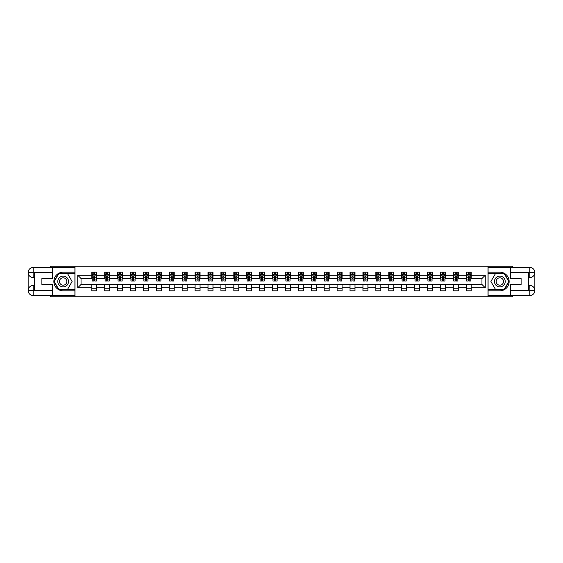 <?xml version="1.0" encoding="UTF-8"?>
<svg xmlns="http://www.w3.org/2000/svg" width="563" height="563" viewBox="0 0 563 563"><rect width="100%" height="100%" fill="white"/><g stroke="black" fill="none" stroke-linecap="round" stroke-linejoin="round"><path stroke-width="0.84" d="M50.332 295.568L50.332 296.814L512.668 296.814L512.668 295.568M512.668 267.432L512.668 266.186L488.001 266.186L488.001 296.814M488.001 266.186L50.332 266.186L50.332 267.432M74.999 296.814L74.999 266.186M471.203 275.208L471.203 272.189L466.234 272.189L466.234 275.208L458.289 275.208L458.289 272.189L453.328 272.189L453.328 275.208L445.382 275.208L445.382 272.189L440.414 272.189L440.414 275.208L432.468 275.208L432.468 272.189L427.5 272.189L427.5 275.208L419.555 275.208L419.555 272.189L414.586 272.189L414.586 275.208L406.641 275.208L406.641 272.189L401.679 272.189L401.679 275.208L393.734 275.208L393.734 272.189L388.766 272.189L388.766 275.208L380.82 275.208L380.82 272.189L375.852 272.189L375.852 275.208L367.906 275.208L367.906 272.189L362.945 272.189L362.945 275.208L355 275.208L355 272.189L350.031 272.189L350.031 275.208L342.086 275.208L342.086 272.189L337.117 272.189L337.117 275.208L329.172 275.208L329.172 272.189L324.211 272.189L324.211 275.208L316.265 275.208L316.265 272.189L311.297 272.189L311.297 275.208L303.351 275.208L303.351 272.189L298.383 272.189L298.383 275.208L290.438 275.208L290.438 272.189L285.476 272.189L285.476 275.208L277.524 275.208L277.524 272.189L272.562 272.189L272.562 275.208L264.617 275.208L264.617 272.189L259.649 272.189L259.649 275.208L251.703 275.208L251.703 272.189L246.735 272.189L246.735 275.208L238.789 275.208L238.789 272.189L233.828 272.189L233.828 275.208L225.883 275.208L225.883 272.189L220.914 272.189L220.914 275.208L212.969 275.208L212.969 272.189L208 272.189L208 275.208L200.055 275.208L200.055 272.189L195.094 272.189L195.094 275.208L187.148 275.208L187.148 272.189L182.18 272.189L182.18 275.208L174.234 275.208L174.234 272.189L169.266 272.189L169.266 275.208L161.321 275.208L161.321 272.189L156.359 272.189L156.359 275.208L148.414 275.208L148.414 272.189L143.445 272.189L143.445 275.208L135.5 275.208L135.5 272.189L130.532 272.189L130.532 275.208L122.586 275.208L122.586 272.189L117.618 272.189L117.618 275.208L109.672 275.208L109.672 272.189L104.711 272.189L104.711 275.208L96.766 275.208L96.766 272.189L91.797 272.189L91.797 275.208L77.729 275.208L77.729 287.792L81.037 284.477L91.797 284.477L91.797 290.811L96.766 290.811L96.766 284.477L104.711 284.477L104.711 290.811L109.672 290.811L109.672 284.477L117.618 284.477L117.618 290.811L122.586 290.811L122.586 284.477L130.532 284.477L130.532 290.811L135.5 290.811L135.5 284.477L143.445 284.477L143.445 290.811L148.414 290.811L148.414 284.477L156.359 284.477L156.359 290.811L161.321 290.811L161.321 284.477L169.266 284.477L169.266 290.811L174.234 290.811L174.234 284.477L182.18 284.477L182.18 290.811L187.148 290.811L187.148 284.477L195.094 284.477L195.094 290.811L200.055 290.811L200.055 284.477L208 284.477L208 290.811L212.969 290.811L212.969 284.477L220.914 284.477L220.914 290.811L225.883 290.811L225.883 284.477L233.828 284.477L233.828 290.811L238.789 290.811L238.789 284.477L246.735 284.477L246.735 290.811L251.703 290.811L251.703 284.477L259.649 284.477L259.649 290.811L264.617 290.811L264.617 284.477L272.562 284.477L272.562 290.811L277.524 290.811L277.524 284.477L285.476 284.477L285.476 290.811L290.438 290.811L290.438 284.477L298.383 284.477L298.383 290.811L303.351 290.811L303.351 284.477L311.297 284.477L311.297 290.811L316.265 290.811L316.265 284.477L324.211 284.477L324.211 290.811L329.172 290.811L329.172 284.477L337.117 284.477L337.117 290.811L342.086 290.811L342.086 284.477L350.031 284.477L350.031 290.811L355 290.811L355 284.477L362.945 284.477L362.945 290.811L367.906 290.811L367.906 284.477L375.852 284.477L375.852 290.811L380.82 290.811L380.82 284.477L388.766 284.477L388.766 290.811L393.734 290.811L393.734 284.477L401.679 284.477L401.679 290.811L406.641 290.811L406.641 284.477L414.586 284.477L414.586 290.811L419.555 290.811L419.555 284.477L427.5 284.477L427.5 290.811L432.468 290.811L432.468 284.477L440.414 284.477L440.414 290.811L445.382 290.811L445.382 284.477L453.328 284.477L453.328 290.811L458.289 290.811L458.289 284.477L466.234 284.477L466.234 290.811L471.203 290.811L471.203 284.477L481.963 284.477L481.963 278.523L471.203 278.523L471.203 275.208L485.271 275.208L485.271 287.792L471.203 287.792M466.234 287.792L458.289 287.792M453.328 287.792L445.382 287.792M440.414 287.792L432.468 287.792M427.5 287.792L419.555 287.792M414.586 287.792L406.641 287.792M401.679 287.792L393.734 287.792M388.766 287.792L380.82 287.792M375.852 287.792L367.906 287.792M362.945 287.792L355 287.792M350.031 287.792L342.086 287.792M337.117 287.792L329.172 287.792M324.211 287.792L316.265 287.792M311.297 287.792L303.351 287.792M298.383 287.792L290.438 287.792M285.476 287.792L277.524 287.792M272.562 287.792L264.617 287.792M259.649 287.792L251.703 287.792M246.735 287.792L238.789 287.792M233.828 287.792L225.883 287.792M220.914 287.792L212.969 287.792M208 287.792L200.055 287.792M195.094 287.792L187.148 287.792M182.18 287.792L174.234 287.792M169.266 287.792L161.321 287.792M156.359 287.792L148.414 287.792M143.445 287.792L135.5 287.792M130.532 287.792L122.586 287.792M117.618 287.792L109.672 287.792M104.711 287.792L96.766 287.792M91.797 287.792L77.729 287.792M466.234 275.208L466.234 278.523L458.289 278.523L458.289 275.208M453.328 275.208L453.328 278.523L445.382 278.523L445.382 275.208M440.414 275.208L440.414 278.523L432.468 278.523L432.468 275.208M427.5 275.208L427.5 278.523L419.555 278.523L419.555 275.208M414.586 275.208L414.586 278.523L406.641 278.523L406.641 275.208M401.679 275.208L401.679 278.523L393.734 278.523L393.734 275.208M388.766 275.208L388.766 278.523L380.82 278.523L380.82 275.208M375.852 275.208L375.852 278.523L367.906 278.523L367.906 275.208M362.945 275.208L362.945 278.523L355 278.523L355 275.208M350.031 275.208L350.031 278.523L342.086 278.523L342.086 275.208M337.117 275.208L337.117 278.523L329.172 278.523L329.172 275.208M324.211 275.208L324.211 278.523L316.265 278.523L316.265 275.208M311.297 275.208L311.297 278.523L303.351 278.523L303.351 275.208M298.383 275.208L298.383 278.523L290.438 278.523L290.438 275.208M285.476 275.208L285.476 278.523L277.524 278.523L277.524 275.208M272.562 275.208L272.562 278.523L264.617 278.523L264.617 275.208M259.649 275.208L259.649 278.523L251.703 278.523L251.703 275.208M246.735 275.208L246.735 278.523L238.789 278.523L238.789 275.208M233.828 275.208L233.828 278.523L225.883 278.523L225.883 275.208M220.914 275.208L220.914 278.523L212.969 278.523L212.969 275.208M208 275.208L208 278.523L200.055 278.523L200.055 275.208M195.094 275.208L195.094 278.523L187.148 278.523L187.148 275.208M182.18 275.208L182.18 278.523L174.234 278.523L174.234 275.208M169.266 275.208L169.266 278.523L161.321 278.523L161.321 275.208M156.359 275.208L156.359 278.523L148.414 278.523L148.414 275.208M143.445 275.208L143.445 278.523L135.5 278.523L135.5 275.208M130.532 275.208L130.532 278.523L122.586 278.523L122.586 275.208M117.618 275.208L117.618 278.523L109.672 278.523L109.672 275.208M104.711 275.208L104.711 278.523L96.766 278.523L96.766 275.208M91.797 275.208L91.797 278.523L81.037 278.523L77.729 275.208M81.037 278.523L81.037 284.477M485.271 287.792L481.963 284.477M481.963 278.523L485.271 275.208M91.797 274.258L92.212 274.258M93.782 274.258L94.774 274.258M96.35 274.258L96.766 274.258M91.797 278.439L92.212 278.439M93.782 278.439L94.774 278.439M96.35 278.439L96.766 278.439M91.797 284.561L96.766 284.561M91.797 288.742L96.766 288.742M104.711 284.561L109.672 284.561M104.711 288.742L109.672 288.742M104.711 274.258L105.126 274.258M106.696 274.258L107.688 274.258M109.264 274.258L109.672 274.258M104.711 278.439L105.126 278.439M106.696 278.439L107.688 278.439M109.264 278.439L109.672 278.439M117.618 284.561L122.586 284.561M117.618 288.742L122.586 288.742M117.618 274.258L118.033 274.258M119.609 274.258L120.602 274.258M122.171 274.258L122.586 274.258M117.618 278.439L118.033 278.439M119.609 278.439L120.602 278.439M122.171 278.439L122.586 278.439M130.532 284.561L135.5 284.561M130.532 288.742L135.5 288.742M130.532 274.258L130.947 274.258M132.516 274.258L133.515 274.258M135.085 274.258L135.5 274.258M130.532 278.439L130.947 278.439M132.516 278.439L133.515 278.439M135.085 278.439L135.5 278.439M143.445 284.561L148.414 284.561M143.445 288.742L148.414 288.742M143.445 274.258L143.861 274.258M145.43 274.258L146.422 274.258M147.999 274.258L148.414 274.258M143.445 278.439L143.861 278.439M145.43 278.439L146.422 278.439M147.999 278.439L148.414 278.439M156.359 284.561L161.321 284.561M156.359 288.742L161.321 288.742M156.359 274.258L156.767 274.258M158.344 274.258L159.336 274.258M160.905 274.258L161.321 274.258M156.359 278.439L156.767 278.439M158.344 278.439L159.336 278.439M160.905 278.439L161.321 278.439M169.266 284.561L174.234 284.561M169.266 288.742L174.234 288.742M169.266 274.258L169.681 274.258M171.258 274.258L172.25 274.258M173.819 274.258L174.234 274.258M169.266 278.439L169.681 278.439M171.258 278.439L172.25 278.439M173.819 278.439L174.234 278.439M182.18 284.561L187.148 284.561M182.18 288.742L187.148 288.742M182.18 274.258L182.595 274.258M184.164 274.258L185.157 274.258M186.733 274.258L187.148 274.258M182.18 278.439L182.595 278.439M184.164 278.439L185.157 278.439M186.733 278.439L187.148 278.439M195.094 284.561L200.055 284.561M195.094 288.742L200.055 288.742M195.094 274.258L195.502 274.258M197.078 274.258L198.07 274.258M199.647 274.258L200.055 274.258M195.094 278.439L195.502 278.439M197.078 278.439L198.07 278.439M199.647 278.439L200.055 278.439M208 284.561L212.969 284.561M208 288.742L212.969 288.742M208 274.258L208.416 274.258M209.992 274.258L210.984 274.258M212.554 274.258L212.969 274.258M208 278.439L208.416 278.439M209.992 278.439L210.984 278.439M212.554 278.439L212.969 278.439M220.914 284.561L225.883 284.561M220.914 288.742L225.883 288.742M220.914 274.258L221.329 274.258M222.899 274.258L223.891 274.258M225.467 274.258L225.883 274.258M220.914 278.439L221.329 278.439M222.899 278.439L223.891 278.439M225.467 278.439L225.883 278.439M233.828 284.561L238.789 284.561M233.828 288.742L238.789 288.742M233.828 274.258L234.243 274.258M235.813 274.258L236.805 274.258M238.381 274.258L238.789 274.258M233.828 278.439L234.243 278.439M235.813 278.439L236.805 278.439M238.381 278.439L238.789 278.439M246.735 284.561L251.703 284.561M246.735 288.742L251.703 288.742M246.735 274.258L247.15 274.258M248.726 274.258L249.719 274.258M251.288 274.258L251.703 274.258M246.735 278.439L247.15 278.439M248.726 278.439L249.719 278.439M251.288 278.439L251.703 278.439M259.649 284.561L264.617 284.561M259.649 288.742L264.617 288.742M259.649 274.258L260.064 274.258M261.633 274.258L262.632 274.258M264.202 274.258L264.617 274.258M259.649 278.439L260.064 278.439M261.633 278.439L262.632 278.439M264.202 278.439L264.617 278.439M272.562 284.561L277.524 284.561M272.562 288.742L277.524 288.742M272.562 274.258L272.978 274.258M274.547 274.258L275.539 274.258M277.116 274.258L277.524 274.258M272.562 278.439L272.978 278.439M274.547 278.439L275.539 278.439M277.116 278.439L277.524 278.439M285.476 284.561L290.438 284.561M285.476 288.742L290.438 288.742M285.476 274.258L285.884 274.258M287.461 274.258L288.453 274.258M290.022 274.258L290.438 274.258M285.476 278.439L285.884 278.439M287.461 278.439L288.453 278.439M290.022 278.439L290.438 278.439M298.383 284.561L303.351 284.561M298.383 288.742L303.351 288.742M298.383 274.258L298.798 274.258M300.368 274.258L301.367 274.258M302.936 274.258L303.351 274.258M298.383 278.439L298.798 278.439M300.368 278.439L301.367 278.439M302.936 278.439L303.351 278.439M311.297 284.561L316.265 284.561M311.297 288.742L316.265 288.742M311.297 274.258L311.712 274.258M313.281 274.258L314.274 274.258M315.85 274.258L316.265 274.258M311.297 278.439L311.712 278.439M313.281 278.439L314.274 278.439M315.85 278.439L316.265 278.439M324.211 284.561L329.172 284.561M324.211 288.742L329.172 288.742M324.211 274.258L324.619 274.258M326.195 274.258L327.187 274.258M328.757 274.258L329.172 274.258M324.211 278.439L324.619 278.439M326.195 278.439L327.187 278.439M328.757 278.439L329.172 278.439M337.117 284.561L342.086 284.561M337.117 288.742L342.086 288.742M337.117 274.258L337.533 274.258M339.109 274.258L340.101 274.258M341.671 274.258L342.086 274.258M337.117 278.439L337.533 278.439M339.109 278.439L340.101 278.439M341.671 278.439L342.086 278.439M350.031 284.561L355 284.561M350.031 288.742L355 288.742M350.031 274.258L350.446 274.258M352.016 274.258L353.008 274.258M354.584 274.258L355 274.258M350.031 278.439L350.446 278.439M352.016 278.439L353.008 278.439M354.584 278.439L355 278.439M362.945 284.561L367.906 284.561M362.945 288.742L367.906 288.742M362.945 274.258L363.353 274.258M364.93 274.258L365.922 274.258M367.498 274.258L367.906 274.258M362.945 278.439L363.353 278.439M364.93 278.439L365.922 278.439M367.498 278.439L367.906 278.439M375.852 284.561L380.82 284.561M375.852 288.742L380.82 288.742M375.852 274.258L376.267 274.258M377.843 274.258L378.836 274.258M380.405 274.258L380.82 274.258M375.852 278.439L376.267 278.439M377.843 278.439L378.836 278.439M380.405 278.439L380.82 278.439M388.766 284.561L393.734 284.561M388.766 288.742L393.734 288.742M388.766 274.258L389.181 274.258M390.75 274.258L391.742 274.258M393.319 274.258L393.734 274.258M388.766 278.439L389.181 278.439M390.75 278.439L391.742 278.439M393.319 278.439L393.734 278.439M401.679 284.561L406.641 284.561M401.679 288.742L406.641 288.742M401.679 274.258L402.095 274.258M403.664 274.258L404.656 274.258M406.233 274.258L406.641 274.258M401.679 278.439L402.095 278.439M403.664 278.439L404.656 278.439M406.233 278.439L406.641 278.439M414.586 284.561L419.555 284.561M414.586 288.742L419.555 288.742M414.586 274.258L415.001 274.258M416.578 274.258L417.57 274.258M419.139 274.258L419.555 274.258M414.586 278.439L415.001 278.439M416.578 278.439L417.57 278.439M419.139 278.439L419.555 278.439M427.5 284.561L432.468 284.561M427.5 288.742L432.468 288.742M427.5 274.258L427.915 274.258M429.485 274.258L430.484 274.258M432.053 274.258L432.468 274.258M427.5 278.439L427.915 278.439M429.485 278.439L430.484 278.439M432.053 278.439L432.468 278.439M440.414 284.561L445.382 284.561M440.414 288.742L445.382 288.742M440.414 274.258L440.829 274.258M442.398 274.258L443.391 274.258M444.967 274.258L445.382 274.258M440.414 278.439L440.829 278.439M442.398 278.439L443.391 278.439M444.967 278.439L445.382 278.439M453.328 284.561L458.289 284.561M453.328 288.742L458.289 288.742M453.328 274.258L453.736 274.258M455.312 274.258L456.304 274.258M457.874 274.258L458.289 274.258M453.328 278.439L453.736 278.439M455.312 278.439L456.304 278.439M457.874 278.439L458.289 278.439M466.234 284.561L471.203 284.561M466.234 288.742L471.203 288.742M466.234 274.258L466.65 274.258M468.226 274.258L469.218 274.258M470.788 274.258L471.203 274.258M466.234 278.439L466.65 278.439M468.226 278.439L469.218 278.439M470.788 278.439L471.203 278.439M94.774 273.266L93.782 273.266M96.35 279.966L94.774 279.966L94.774 281L96.35 281L96.35 275.954L95.52 274.301L93.043 274.301L92.212 275.954L92.212 281L93.782 281L93.782 279.966L92.212 279.966M92.212 275.954L92.212 272.189M96.35 275.954L96.35 272.189M93.782 274.301L93.782 272.189M94.774 272.189L94.774 274.301M94.774 279.966L94.774 276.574L93.782 276.574L93.782 279.966M65.85 276.841A5.377 5.377 0 0 0 58.503 278.812A5.377 5.377 0 0 0 60.473 286.159A5.377 5.377 0 0 0 67.82 284.188A5.377 5.377 0 0 0 65.85 276.841M65.005 278.312A3.681 3.681 0 0 0 59.974 279.656A3.681 3.681 0 0 0 61.318 284.688A3.681 3.681 0 0 0 66.35 283.344A3.681 3.681 0 0 0 65.005 278.312M67.63 289.241L58.693 289.241L54.224 281.5L58.693 273.759L67.63 273.759L72.099 281.5L67.63 289.241M502.527 276.841A5.377 5.377 0 0 0 495.18 278.812A5.377 5.377 0 0 0 497.15 286.159A5.377 5.377 0 0 0 504.497 284.188A5.377 5.377 0 0 0 502.527 276.841M501.682 278.312A3.681 3.681 0 0 0 496.65 279.656A3.681 3.681 0 0 0 497.995 284.688A3.681 3.681 0 0 0 503.026 283.344A3.681 3.681 0 0 0 501.682 278.312M504.307 289.241L495.37 289.241L490.901 281.5L495.37 273.759L504.307 273.759L508.776 281.5L504.307 289.241M34.357 277.566L33.238 277.566A5.088 5.088 0 0 1 28.15 272.52A5.088 5.088 0 0 1 33.238 267.432L74.914 267.432L74.914 272.189L63.162 272.189A9.311 9.311 0 0 0 53.851 281.5A9.311 9.311 0 0 0 63.162 290.811L74.914 290.811L74.914 295.568L33.238 295.568A5.088 5.088 0 0 1 28.15 290.48A5.088 5.088 0 0 1 33.238 285.434L34.357 285.434M74.914 290.811L74.914 272.189M52.563 267.432L52.563 278.558L41.887 278.558L41.887 284.442L52.563 284.442L52.563 295.568M33.238 277.566A5.088 5.088 0 0 1 28.15 272.52L33.111 272.478L33.238 277.566A5.088 5.088 0 0 1 28.15 272.52L28.15 290.48L52.563 290.607M33.238 290.607L33.238 295.568A5.088 5.088 0 0 1 28.15 290.48A5.088 5.088 0 0 1 33.238 285.434L33.238 290.395L34.357 290.395L34.357 272.605L33.238 272.605M74.914 273.512L58.552 273.512L53.935 281.5L58.552 289.488L74.914 289.488M528.643 285.434L529.762 285.434A5.088 5.088 0 0 1 534.85 290.48A5.088 5.088 0 0 1 529.762 295.568L488.086 295.568L488.086 290.811L499.838 290.811A9.311 9.311 0 0 0 509.149 281.5A9.311 9.311 0 0 0 499.838 272.189L488.086 272.189L488.086 267.432L529.762 267.432A5.088 5.088 0 0 1 534.85 272.52A5.088 5.088 0 0 1 529.762 277.566L528.643 277.566M488.086 272.189L488.086 290.811M510.437 295.568L510.437 284.442L521.113 284.442L521.113 278.558L510.437 278.558L510.437 267.432M529.762 285.434A5.088 5.088 0 0 1 534.85 290.48L529.889 290.522L529.762 285.434A5.088 5.088 0 0 1 534.85 290.48L534.85 272.52L510.437 272.393M529.762 272.393L529.762 267.432A5.088 5.088 0 0 1 534.85 272.52A5.088 5.088 0 0 1 529.762 277.566L529.762 272.605L528.643 272.605L528.643 290.395L529.762 290.395M488.086 289.488L504.448 289.488L509.065 281.5L504.448 273.512L488.086 273.512M107.688 273.266L106.696 273.266M109.264 279.966L107.688 279.966L107.688 281L109.264 281L109.264 275.954L108.434 274.301L105.95 274.301L105.126 275.954L105.126 281L106.696 281L106.696 279.966L105.126 279.966M105.126 275.954L105.126 272.189M109.264 275.954L109.264 272.189M106.696 274.301L106.696 272.189M107.688 272.189L107.688 274.301M107.688 279.966L107.688 276.574L106.696 276.574L106.696 279.966M120.602 273.266L119.609 273.266M122.171 279.966L120.602 279.966L120.602 281L122.171 281L122.171 275.954L121.348 274.301L118.863 274.301L118.033 275.954L118.033 281L119.609 281L119.609 279.966L118.033 279.966M118.033 275.954L118.033 272.189M122.171 275.954L122.171 272.189M119.609 274.301L119.609 272.189M120.602 272.189L120.602 274.301M120.602 279.966L120.602 276.574L119.609 276.574L119.609 279.966M133.515 273.266L132.516 273.266M135.085 279.966L133.515 279.966L133.515 281L135.085 281L135.085 275.954L134.254 274.301L131.777 274.301L130.947 275.954L130.947 281L132.516 281L132.516 279.966L130.947 279.966M130.947 275.954L130.947 272.189M135.085 275.954L135.085 272.189M132.516 274.301L132.516 272.189M133.515 272.189L133.515 274.301M133.515 279.966L133.515 276.574L132.516 276.574L132.516 279.966M146.422 273.266L145.43 273.266M147.999 279.966L146.422 279.966L146.422 281L147.999 281L147.999 275.954L147.168 274.301L144.684 274.301L143.861 275.954L143.861 281L145.43 281L145.43 279.966L143.861 279.966M143.861 275.954L143.861 272.189M147.999 275.954L147.999 272.189M145.43 274.301L145.43 272.189M146.422 272.189L146.422 274.301M146.422 279.966L146.422 276.574L145.43 276.574L145.43 279.966M159.336 273.266L158.344 273.266M160.905 279.966L159.336 279.966L159.336 281L160.905 281L160.905 275.954L160.082 274.301L157.598 274.301L156.767 275.954L156.767 281L158.344 281L158.344 279.966L156.767 279.966M156.767 275.954L156.767 272.189M160.905 275.954L160.905 272.189M158.344 274.301L158.344 272.189M159.336 272.189L159.336 274.301M159.336 279.966L159.336 276.574L158.344 276.574L158.344 279.966M172.25 273.266L171.258 273.266M173.819 279.966L172.25 279.966L172.25 281L173.819 281L173.819 275.954L172.996 274.301L170.512 274.301L169.681 275.954L169.681 281L171.258 281L171.258 279.966L169.681 279.966M169.681 275.954L169.681 272.189M173.819 275.954L173.819 272.189M171.258 274.301L171.258 272.189M172.25 272.189L172.25 274.301M172.25 279.966L172.25 276.574L171.258 276.574L171.258 279.966M185.157 273.266L184.164 273.266M186.733 279.966L185.157 279.966L185.157 281L186.733 281L186.733 275.954L185.903 274.301L183.418 274.301L182.595 275.954L182.595 281L184.164 281L184.164 279.966L182.595 279.966M182.595 275.954L182.595 272.189M186.733 275.954L186.733 272.189M184.164 274.301L184.164 272.189M185.157 272.189L185.157 274.301M185.157 279.966L185.157 276.574L184.164 276.574L184.164 279.966M198.07 273.266L197.078 273.266M199.647 279.966L198.07 279.966L198.07 281L199.647 281L199.647 275.954L198.816 274.301L196.332 274.301L195.502 275.954L195.502 281L197.078 281L197.078 279.966L195.502 279.966M195.502 275.954L195.502 272.189M199.647 275.954L199.647 272.189M197.078 274.301L197.078 272.189M198.07 272.189L198.07 274.301M198.07 279.966L198.07 276.574L197.078 276.574L197.078 279.966M210.984 273.266L209.992 273.266M212.554 279.966L210.984 279.966L210.984 281L212.554 281L212.554 275.954L211.73 274.301L209.246 274.301L208.416 275.954L208.416 281L209.992 281L209.992 279.966L208.416 279.966M208.416 275.954L208.416 272.189M212.554 275.954L212.554 272.189M209.992 274.301L209.992 272.189M210.984 272.189L210.984 274.301M210.984 279.966L210.984 276.574L209.992 276.574L209.992 279.966M223.891 273.266L222.899 273.266M225.467 279.966L223.891 279.966L223.891 281L225.467 281L225.467 275.954L224.637 274.301L222.153 274.301L221.329 275.954L221.329 281L222.899 281L222.899 279.966L221.329 279.966M221.329 275.954L221.329 272.189M225.467 275.954L225.467 272.189M222.899 274.301L222.899 272.189M223.891 272.189L223.891 274.301M223.891 279.966L223.891 276.574L222.899 276.574L222.899 279.966M236.805 273.266L235.813 273.266M238.381 279.966L236.805 279.966L236.805 281L238.381 281L238.381 275.954L237.551 274.301L235.067 274.301L234.243 275.954L234.243 281L235.813 281L235.813 279.966L234.243 279.966M234.243 275.954L234.243 272.189M238.381 275.954L238.381 272.189M235.813 274.301L235.813 272.189M236.805 272.189L236.805 274.301M236.805 279.966L236.805 276.574L235.813 276.574L235.813 279.966M249.719 273.266L248.726 273.266M251.288 279.966L249.719 279.966L249.719 281L251.288 281L251.288 275.954L250.465 274.301L247.98 274.301L247.15 275.954L247.15 281L248.726 281L248.726 279.966L247.15 279.966M247.15 275.954L247.15 272.189M251.288 275.954L251.288 272.189M248.726 274.301L248.726 272.189M249.719 272.189L249.719 274.301M249.719 279.966L249.719 276.574L248.726 276.574L248.726 279.966M262.632 273.266L261.633 273.266M264.202 279.966L262.632 279.966L262.632 281L264.202 281L264.202 275.954L263.371 274.301L260.894 274.301L260.064 275.954L260.064 281L261.633 281L261.633 279.966L260.064 279.966M260.064 275.954L260.064 272.189M264.202 275.954L264.202 272.189M261.633 274.301L261.633 272.189M262.632 272.189L262.632 274.301M262.632 279.966L262.632 276.574L261.633 276.574L261.633 279.966M275.539 273.266L274.547 273.266M277.116 279.966L275.539 279.966L275.539 281L277.116 281L277.116 275.954L276.285 274.301L273.801 274.301L272.978 275.954L272.978 281L274.547 281L274.547 279.966L272.978 279.966M272.978 275.954L272.978 272.189M277.116 275.954L277.116 272.189M274.547 274.301L274.547 272.189M275.539 272.189L275.539 274.301M275.539 279.966L275.539 276.574L274.547 276.574L274.547 279.966M288.453 273.266L287.461 273.266M290.022 279.966L288.453 279.966L288.453 281L290.022 281L290.022 275.954L289.199 274.301L286.715 274.301L285.884 275.954L285.884 281L287.461 281L287.461 279.966L285.884 279.966M285.884 275.954L285.884 272.189M290.022 275.954L290.022 272.189M287.461 274.301L287.461 272.189M288.453 272.189L288.453 274.301M288.453 279.966L288.453 276.574L287.461 276.574L287.461 279.966M301.367 273.266L300.368 273.266M302.936 279.966L301.367 279.966L301.367 281L302.936 281L302.936 275.954L302.106 274.301L299.629 274.301L298.798 275.954L298.798 281L300.368 281L300.368 279.966L298.798 279.966M298.798 275.954L298.798 272.189M302.936 275.954L302.936 272.189M300.368 274.301L300.368 272.189M301.367 272.189L301.367 274.301M301.367 279.966L301.367 276.574L300.368 276.574L300.368 279.966M314.274 273.266L313.281 273.266M315.85 279.966L314.274 279.966L314.274 281L315.85 281L315.85 275.954L315.02 274.301L312.535 274.301L311.712 275.954L311.712 281L313.281 281L313.281 279.966L311.712 279.966M311.712 275.954L311.712 272.189M315.85 275.954L315.85 272.189M313.281 274.301L313.281 272.189M314.274 272.189L314.274 274.301M314.274 279.966L314.274 276.574L313.281 276.574L313.281 279.966M327.187 273.266L326.195 273.266M328.757 279.966L327.187 279.966L327.187 281L328.757 281L328.757 275.954L327.933 274.301L325.449 274.301L324.619 275.954L324.619 281L326.195 281L326.195 279.966L324.619 279.966M324.619 275.954L324.619 272.189M328.757 275.954L328.757 272.189M326.195 274.301L326.195 272.189M327.187 272.189L327.187 274.301M327.187 279.966L327.187 276.574L326.195 276.574L326.195 279.966M340.101 273.266L339.109 273.266M341.671 279.966L340.101 279.966L340.101 281L341.671 281L341.671 275.954L340.847 274.301L338.363 274.301L337.533 275.954L337.533 281L339.109 281L339.109 279.966L337.533 279.966M337.533 275.954L337.533 272.189M341.671 275.954L341.671 272.189M339.109 274.301L339.109 272.189M340.101 272.189L340.101 274.301M340.101 279.966L340.101 276.574L339.109 276.574L339.109 279.966M353.008 273.266L352.016 273.266M354.584 279.966L353.008 279.966L353.008 281L354.584 281L354.584 275.954L353.754 274.301L351.27 274.301L350.446 275.954L350.446 281L352.016 281L352.016 279.966L350.446 279.966M350.446 275.954L350.446 272.189M354.584 275.954L354.584 272.189M352.016 274.301L352.016 272.189M353.008 272.189L353.008 274.301M353.008 279.966L353.008 276.574L352.016 276.574L352.016 279.966M365.922 273.266L364.93 273.266M367.498 279.966L365.922 279.966L365.922 281L367.498 281L367.498 275.954L366.668 274.301L364.184 274.301L363.353 275.954L363.353 281L364.93 281L364.93 279.966L363.353 279.966M363.353 275.954L363.353 272.189M367.498 275.954L367.498 272.189M364.93 274.301L364.93 272.189M365.922 272.189L365.922 274.301M365.922 279.966L365.922 276.574L364.93 276.574L364.93 279.966M378.836 273.266L377.843 273.266M380.405 279.966L378.836 279.966L378.836 281L380.405 281L380.405 275.954L379.582 274.301L377.097 274.301L376.267 275.954L376.267 281L377.843 281L377.843 279.966L376.267 279.966M376.267 275.954L376.267 272.189M380.405 275.954L380.405 272.189M377.843 274.301L377.843 272.189M378.836 272.189L378.836 274.301M378.836 279.966L378.836 276.574L377.843 276.574L377.843 279.966M391.742 273.266L390.75 273.266M393.319 279.966L391.742 279.966L391.742 281L393.319 281L393.319 275.954L392.488 274.301L390.004 274.301L389.181 275.954L389.181 281L390.75 281L390.75 279.966L389.181 279.966M389.181 275.954L389.181 272.189M393.319 275.954L393.319 272.189M390.75 274.301L390.75 272.189M391.742 272.189L391.742 274.301M391.742 279.966L391.742 276.574L390.75 276.574L390.75 279.966M404.656 273.266L403.664 273.266M406.233 279.966L404.656 279.966L404.656 281L406.233 281L406.233 275.954L405.402 274.301L402.918 274.301L402.095 275.954L402.095 281L403.664 281L403.664 279.966L402.095 279.966M402.095 275.954L402.095 272.189M406.233 275.954L406.233 272.189M403.664 274.301L403.664 272.189M404.656 272.189L404.656 274.301M404.656 279.966L404.656 276.574L403.664 276.574L403.664 279.966M417.57 273.266L416.578 273.266M419.139 279.966L417.57 279.966L417.57 281L419.139 281L419.139 275.954L418.316 274.301L415.832 274.301L415.001 275.954L415.001 281L416.578 281L416.578 279.966L415.001 279.966M415.001 275.954L415.001 272.189M419.139 275.954L419.139 272.189M416.578 274.301L416.578 272.189M417.57 272.189L417.57 274.301M417.57 279.966L417.57 276.574L416.578 276.574L416.578 279.966M430.484 273.266L429.485 273.266M432.053 279.966L430.484 279.966L430.484 281L432.053 281L432.053 275.954L431.223 274.301L428.746 274.301L427.915 275.954L427.915 281L429.485 281L429.485 279.966L427.915 279.966M427.915 275.954L427.915 272.189M432.053 275.954L432.053 272.189M429.485 274.301L429.485 272.189M430.484 272.189L430.484 274.301M430.484 279.966L430.484 276.574L429.485 276.574L429.485 279.966M443.391 273.266L442.398 273.266M444.967 279.966L443.391 279.966L443.391 281L444.967 281L444.967 275.954L444.137 274.301L441.652 274.301L440.829 275.954L440.829 281L442.398 281L442.398 279.966L440.829 279.966M440.829 275.954L440.829 272.189M444.967 275.954L444.967 272.189M442.398 274.301L442.398 272.189M443.391 272.189L443.391 274.301M443.391 279.966L443.391 276.574L442.398 276.574L442.398 279.966M456.304 273.266L455.312 273.266M457.874 279.966L456.304 279.966L456.304 281L457.874 281L457.874 275.954L457.05 274.301L454.566 274.301L453.736 275.954L453.736 281L455.312 281L455.312 279.966L453.736 279.966M453.736 275.954L453.736 272.189M457.874 275.954L457.874 272.189M455.312 274.301L455.312 272.189M456.304 272.189L456.304 274.301M456.304 279.966L456.304 276.574L455.312 276.574L455.312 279.966M469.218 273.266L468.226 273.266M470.788 279.966L469.218 279.966L469.218 281L470.788 281L470.788 275.954L469.957 274.301L467.48 274.301L466.65 275.954L466.65 281L468.226 281L468.226 279.966L466.65 279.966M466.65 275.954L466.65 272.189M470.788 275.954L470.788 272.189M468.226 274.301L468.226 272.189M469.218 272.189L469.218 274.301M469.218 279.966L469.218 276.574L468.226 276.574L468.226 279.966M96.329 275.912L92.233 275.912M92.212 274.399L92.986 274.399M95.569 274.399L96.35 274.399M93.782 277.749L92.212 277.749M96.35 277.749L94.774 277.749M94.774 273.794L93.782 273.794M52.563 272.393L33.118 272.485M28.15 290.48A5.088 5.088 0 0 1 33.238 285.434M28.15 272.52A5.088 5.088 0 0 1 33.238 267.432L33.238 272.393M510.437 290.607L529.882 290.515M534.85 272.52A5.088 5.088 0 0 1 529.762 277.566M534.85 290.48A5.088 5.088 0 0 1 529.762 295.568L529.762 290.607M109.243 275.912L105.147 275.912M105.126 274.399L105.9 274.399M108.483 274.399L109.264 274.399M106.696 277.749L105.126 277.749M109.264 277.749L107.688 277.749M107.688 273.794L106.696 273.794M122.15 275.912L118.054 275.912M118.033 274.399L118.814 274.399M121.397 274.399L122.171 274.399M119.609 277.749L118.033 277.749M122.171 277.749L120.602 277.749M120.602 273.794L119.609 273.794M135.064 275.912L130.968 275.912M130.947 274.399L131.728 274.399M134.304 274.399L135.085 274.399M132.516 277.749L130.947 277.749M135.085 277.749L133.515 277.749M133.515 273.794L132.516 273.794M147.978 275.912L143.882 275.912M143.861 274.399L144.635 274.399M147.217 274.399L147.999 274.399M145.43 277.749L143.861 277.749M147.999 277.749L146.422 277.749M146.422 273.794L145.43 273.794M160.884 275.912L156.788 275.912M156.767 274.399L157.549 274.399M160.131 274.399L160.905 274.399M158.344 277.749L156.767 277.749M160.905 277.749L159.336 277.749M159.336 273.794L158.344 273.794M173.798 275.912L169.702 275.912M169.681 274.399L170.462 274.399M173.045 274.399L173.819 274.399M171.258 277.749L169.681 277.749M173.819 277.749L172.25 277.749M172.25 273.794L171.258 273.794M186.712 275.912L182.616 275.912M182.595 274.399L183.369 274.399M185.952 274.399L186.733 274.399M184.164 277.749L182.595 277.749M186.733 277.749L185.157 277.749M185.157 273.794L184.164 273.794M199.626 275.912L195.523 275.912M195.502 274.399L196.283 274.399M198.866 274.399L199.647 274.399M197.078 277.749L195.502 277.749M199.647 277.749L198.07 277.749M198.07 273.794L197.078 273.794M212.532 275.912L208.437 275.912M208.416 274.399L209.197 274.399M211.779 274.399L212.554 274.399M209.992 277.749L208.416 277.749M212.554 277.749L210.984 277.749M210.984 273.794L209.992 273.794M225.446 275.912L221.35 275.912M221.329 274.399L222.104 274.399M224.686 274.399L225.467 274.399M222.899 277.749L221.329 277.749M225.467 277.749L223.891 277.749M223.891 273.794L222.899 273.794M238.36 275.912L234.257 275.912M234.243 274.399L235.017 274.399M237.6 274.399L238.381 274.399M235.813 277.749L234.243 277.749M238.381 277.749L236.805 277.749M236.805 273.794L235.813 273.794M251.267 275.912L247.171 275.912M247.15 274.399L247.931 274.399M250.514 274.399L251.288 274.399M248.726 277.749L247.15 277.749M251.288 277.749L249.719 277.749M249.719 273.794L248.726 273.794M264.181 275.912L260.085 275.912M260.064 274.399L260.838 274.399M263.421 274.399L264.202 274.399M261.633 277.749L260.064 277.749M264.202 277.749L262.632 277.749M262.632 273.794L261.633 273.794M277.095 275.912L272.999 275.912M272.978 274.399L273.752 274.399M276.334 274.399L277.116 274.399M274.547 277.749L272.978 277.749M277.116 277.749L275.539 277.749M275.539 273.794L274.547 273.794M290.001 275.912L285.905 275.912M285.884 274.399L286.666 274.399M289.248 274.399L290.022 274.399M287.461 277.749L285.884 277.749M290.022 277.749L288.453 277.749M288.453 273.794L287.461 273.794M302.915 275.912L298.819 275.912M298.798 274.399L299.579 274.399M302.162 274.399L302.936 274.399M300.368 277.749L298.798 277.749M302.936 277.749L301.367 277.749M301.367 273.794L300.368 273.794M315.829 275.912L311.733 275.912M311.712 274.399L312.486 274.399M315.069 274.399L315.85 274.399M313.281 277.749L311.712 277.749M315.85 277.749L314.274 277.749M314.274 273.794L313.281 273.794M328.743 275.912L324.64 275.912M324.619 274.399L325.4 274.399M327.983 274.399L328.757 274.399M326.195 277.749L324.619 277.749M328.757 277.749L327.187 277.749M327.187 273.794L326.195 273.794M341.65 275.912L337.554 275.912M337.533 274.399L338.314 274.399M340.897 274.399L341.671 274.399M339.109 277.749L337.533 277.749M341.671 277.749L340.101 277.749M340.101 273.794L339.109 273.794M354.563 275.912L350.467 275.912M350.446 274.399L351.221 274.399M353.803 274.399L354.584 274.399M352.016 277.749L350.446 277.749M354.584 277.749L353.008 277.749M353.008 273.794L352.016 273.794M367.477 275.912L363.374 275.912M363.353 274.399L364.134 274.399M366.717 274.399L367.498 274.399M364.93 277.749L363.353 277.749M367.498 277.749L365.922 277.749M365.922 273.794L364.93 273.794M380.384 275.912L376.288 275.912M376.267 274.399L377.048 274.399M379.631 274.399L380.405 274.399M377.843 277.749L376.267 277.749M380.405 277.749L378.836 277.749M378.836 273.794L377.843 273.794M393.298 275.912L389.202 275.912M389.181 274.399L389.955 274.399M392.538 274.399L393.319 274.399M390.75 277.749L389.181 277.749M393.319 277.749L391.742 277.749M391.742 273.794L390.75 273.794M406.212 275.912L402.116 275.912M402.095 274.399L402.869 274.399M405.451 274.399L406.233 274.399M403.664 277.749L402.095 277.749M406.233 277.749L404.656 277.749M404.656 273.794L403.664 273.794M419.118 275.912L415.022 275.912M415.001 274.399L415.783 274.399M418.365 274.399L419.139 274.399M416.578 277.749L415.001 277.749M419.139 277.749L417.57 277.749M417.57 273.794L416.578 273.794M432.032 275.912L427.936 275.912M427.915 274.399L428.696 274.399M431.272 274.399L432.053 274.399M429.485 277.749L427.915 277.749M432.053 277.749L430.484 277.749M430.484 273.794L429.485 273.794M444.946 275.912L440.85 275.912M440.829 274.399L441.603 274.399M444.186 274.399L444.967 274.399M442.398 277.749L440.829 277.749M444.967 277.749L443.391 277.749M443.391 273.794L442.398 273.794M457.853 275.912L453.757 275.912M453.736 274.399L454.517 274.399M457.1 274.399L457.874 274.399M455.312 277.749L453.736 277.749M457.874 277.749L456.304 277.749M456.304 273.794L455.312 273.794M470.767 275.912L466.671 275.912M466.65 274.399L467.431 274.399M470.014 274.399L470.788 274.399M468.226 277.749L466.65 277.749M470.788 277.749L469.218 277.749M469.218 273.794L468.226 273.794"/></g></svg>
